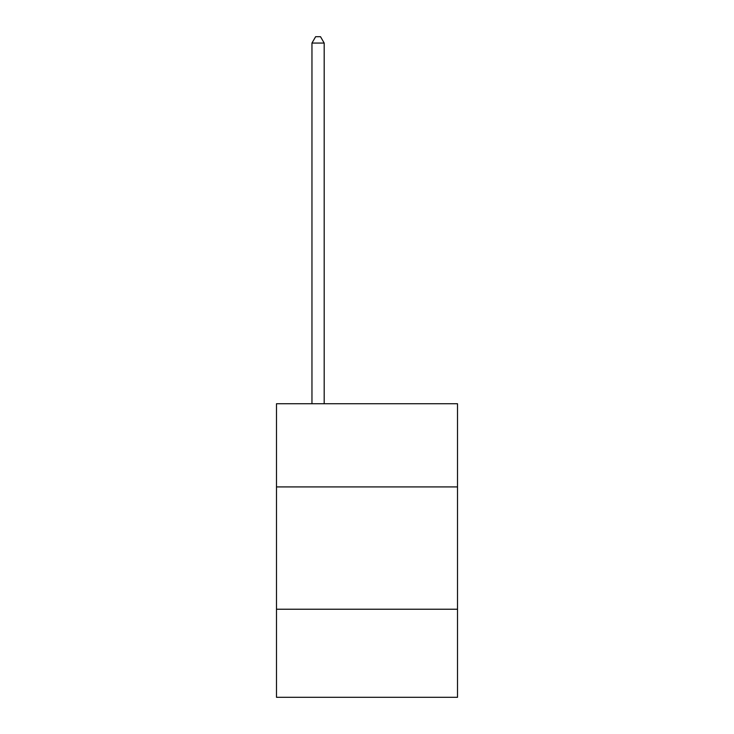 <?xml version="1.0" encoding="UTF-8"?>
<svg xmlns="http://www.w3.org/2000/svg" width="734" height="734" viewBox="0 0 734 734"><rect width="100%" height="100%" fill="white"/><g stroke="black" fill="none" stroke-linecap="round" stroke-linejoin="round"><path stroke-width="1.1" d="M457.511 486.917L457.511 403.746L276.489 403.746L276.489 486.917L457.511 486.917L457.511 697.3L276.489 697.3L276.489 486.917M457.511 609.229L276.489 609.229M324.189 403.746L324.189 43.058L311.959 43.058L311.959 403.746M311.959 43.058L315.629 36.7L320.519 36.7L324.189 43.058"/></g></svg>
